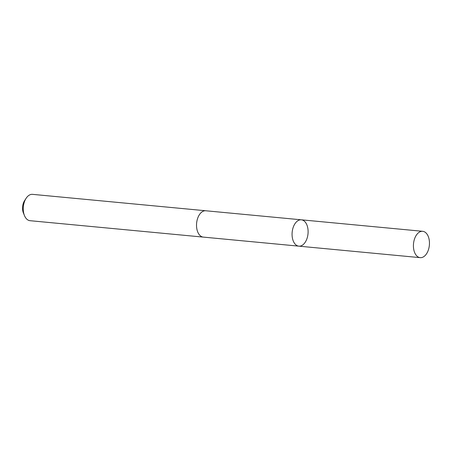 <?xml version="1.0" encoding="UTF-8"?>
<svg xmlns="http://www.w3.org/2000/svg" width="452" height="452" viewBox="0 0 452 452"><rect width="100%" height="100%" fill="white"/><g stroke="black" fill="none" stroke-linecap="round" stroke-linejoin="round"><path stroke-width="0.68" d="M203.558 237.125A13.232 7.966 -84.6 0 1 203.293 237.108A13.227 7.961 -84.6 0 1 196.586 223.57A13.227 7.961 -84.6 0 1 205.79 210.768L301.337 219.813A13.227 7.961 95.4 0 0 292.128 232.622A13.227 7.961 95.4 0 0 298.84 246.154A13.227 7.961 95.4 0 0 308.015 233.735A13.227 7.961 95.4 0 0 301.337 219.813A13.227 7.961 95.4 0 0 292.128 232.622A13.227 7.961 95.4 0 0 298.84 246.154L420.19 257.651A13.232 7.966 -84.6 0 1 413.478 244.114A13.232 7.966 -84.6 0 1 422.688 231.305A13.232 7.966 -84.6 0 1 429.4 244.843A13.232 7.966 -84.6 0 1 420.19 257.651M298.84 246.154L203.298 237.102A13.232 7.966 -84.6 0 1 196.614 223.181A13.232 7.966 -84.6 0 1 205.79 210.762A13.232 7.966 -84.6 0 1 206.05 210.79M203.293 237.108L30.03 220.695A13.232 7.966 -84.6 0 1 24.481 215.615A13.232 7.966 -84.6 0 1 26.12 198.298A13.232 7.966 -84.6 0 1 32.527 194.349L205.79 210.762M24.481 215.615L23.408 212.994A9.413 5.667 -84.6 0 1 24.572 200.671L26.12 198.298M301.337 219.813L422.688 231.305"/></g></svg>
